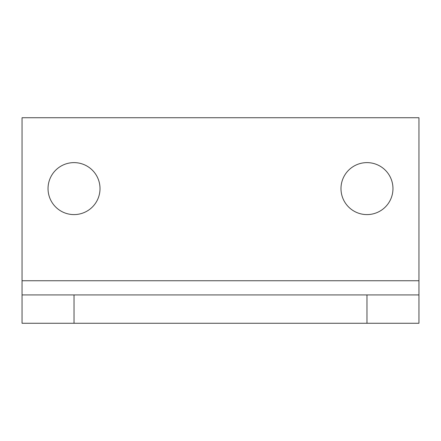 <?xml version="1.0" encoding="UTF-8"?>
<svg xmlns="http://www.w3.org/2000/svg" width="441" height="441" viewBox="0 0 441 441"><rect width="100%" height="100%" fill="white"/><g stroke="black" fill="none" stroke-linecap="round" stroke-linejoin="round"><path stroke-width="0.66" d="M48.036 188.605A25.986 25.986 0 0 1 74.027 162.619A25.986 25.986 0 0 1 100.013 188.605A25.986 25.986 0 0 1 74.027 214.596A25.986 25.986 0 0 1 48.036 188.605M340.987 188.605A25.986 25.986 0 0 1 366.973 162.619A25.986 25.986 0 0 1 392.964 188.605A25.986 25.986 0 0 1 366.973 214.596A25.986 25.986 0 0 1 340.987 188.605M74.027 294.919L22.05 294.919L22.05 323.27L418.95 323.27L418.95 294.919L74.027 294.919L74.027 323.27M418.95 294.919L418.95 117.73L22.05 117.73L22.05 294.919M366.973 294.919L366.973 323.27M418.95 280.746L22.05 280.746"/></g></svg>
